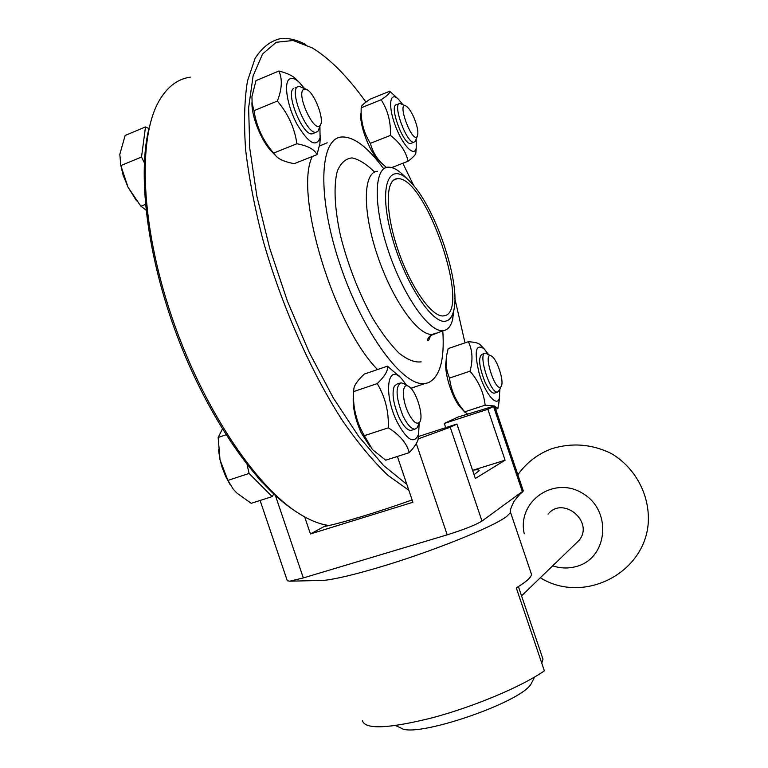 <?xml version="1.0" encoding="UTF-8"?>
<svg xmlns="http://www.w3.org/2000/svg" width="768" height="768" viewBox="0 0 768 768"><rect width="100%" height="100%" fill="white"/><g stroke="black" fill="none" stroke-linecap="round" stroke-linejoin="round"><path stroke-width="1.15" d="M365.942 102.106C347.741 76.675 329.856 58.618 312.278 47.914L293.136 40.502L276.25 42.278L262.57 54L253.085 75.955L248.621 107.818L249.792 148.502L256.858 196.109L269.626 248.026L287.414 301.152L309.149 352.224L333.446 398.198L358.771 436.56L383.654 465.59L406.829 484.349L412.896 502.272L310.445 533.952L326.717 525.139M532.618 680.938L531.043 684.048C520.282 702.902 414.672 738.653 401.021 728.064L395.654 725.568M542.534 657.83L542.995 659.184L541.776 663.197M552.653 565.843C560.563 568.435 568.435 568.666 576.259 566.515C607.853 558.422 612.47 510.95 583.018 493.594C554.304 475.142 516.778 501.36 524.246 533.731M574.992 544.272L579.197 540.221C594.355 521.645 562.896 495.485 548.083 514.166M472.608 470.333L473.376 470.093C477.389 469.546 479.328 469.738 479.194 470.678L474.058 474.624M412.099 499.939C377.482 512.294 340.118 523.536 324.144 526.541M473.376 470.093L505.085 460.195L475.354 478.464L456.931 424.032L418.368 436.512M445.738 427.661L444.298 423.418L487.853 409.277L505.085 460.195M418.138 438.922L450.23 427.229L456.931 424.032M260.102 500.467L287.29 580.733L289.738 581.184L303.322 577.93L447.197 534.835C463.91 529.613 475.507 525.014 481.987 521.05L523.306 490.877M487.853 409.277L494.563 405.955L458.045 417.034L444.298 423.418M310.445 533.952L304.675 516.912M406.829 484.349L397.382 456.451M362.4 720.672C365.136 729.763 388.781 728.717 433.315 717.533C475.162 706.243 522.672 686.102 544.358 670.829L516.278 587.866C526.502 581.722 531.562 577.152 531.437 574.147L531.053 573.005M510.384 511.68L510.298 512.707L506.746 516.374C493.987 526.704 430.205 552.355 377.808 567.715C353.184 574.954 335.194 579.178 323.837 580.378L317.52 580.55M464.995 342.854L454.838 298.502M413.914 185.962L402.826 163.267M410.947 388.378L415.661 386.659M428.986 339.667L428.861 337.21M327.187 142.79L319.45 146.035M312.336 156.48C293.674 193.085 333.667 325.066 377.501 369.562M465.091 412.416L461.126 408.086C452.506 399.763 443.52 371.539 446.15 361.094M381.898 163.373L378.365 159.898C369.072 151.421 358.512 122.448 361.133 112.579M275.395 155.414L271.939 151.786C261.562 141.715 251.126 115.853 252 102.211M369.946 446.515L361.219 432.845C354.854 418.493 352.282 405.821 353.472 394.838M306.221 89.261L298.944 86.246L297.456 86.842C289.2 91.718 306.797 134.563 316.051 132.278L318.211 130.954L319.325 127.805M313.661 133.238L312.173 133.843C302.861 136.138 285.254 93.35 293.568 88.445M303.485 89.482L307.066 89.683C314.928 93.715 324.71 120.125 320.246 125.184C314.822 134.467 295.958 94.502 303.485 89.482M148.954 128.563L145.498 126.931L125.136 135.466L119.818 154.358L120.816 165.581L128.006 187.162L123.12 175.162L120.326 163.344M136.57 200.851L128.006 187.162L140.698 205.968L145.958 210.077M145.498 126.931L141.523 157.037L120.816 165.581M141.523 157.037L144.288 162.682M145.402 204.422L140.909 206.218M304.358 88.33L299.606 82.704C295.315 78.566 291.898 77.376 289.344 79.142C283.517 83.203 287.27 106.032 296.899 124.051C308.352 143.165 316.08 147.754 320.074 137.818L319.91 126.134M320.381 135.773L319.91 143.578L316.982 154.637C314.611 149.453 307.92 145.824 296.899 143.741C294.624 127.92 288.106 113.693 277.334 101.05C282.029 89.117 282.557 79.104 278.899 71.021C287.146 73.114 292.771 75.754 295.786 78.941L295.93 79.085M278.899 71.021L255.974 80.63L251.942 96.528L252.144 103.488L253.987 110.669C256.445 126.605 263.002 140.726 273.638 153.062L276.086 156.144C279.274 159.533 285.322 162.038 294.221 163.661L316.982 154.637M277.334 101.05L253.987 110.669M296.899 143.741L273.638 153.062M491.29 355.939L485.395 353.155C477.437 352.944 490.301 393.984 497.606 392.083L499.603 389.77M494.861 392.986L494.198 393.197C491.472 393.11 488.333 389.232 484.8 381.581C479.04 366.461 478.109 357.37 481.997 354.298L484.704 353.386M501.466 385.814L501.091 386.496C495.6 394.042 481.853 350.208 491.539 356.074C496.819 358.694 504.096 380.496 501.466 385.814M488.304 354.288L484.138 348.806C475.574 343.19 473.952 351.466 479.242 373.632C485.021 393.139 496.282 407.05 499.219 398.794L499.92 389.078M493.872 405.917L485.126 405.187C483.802 392.726 478.771 381.398 470.026 371.203C473.098 359.981 472.531 350.16 468.326 341.722C474.806 342.106 478.781 343.123 480.25 344.784L480.461 345.014M499.536 397.843L497.875 408.576L494.621 406.118M468.326 341.722L448.176 348.595L446.986 353.789C445.229 362.17 446.083 370.253 449.549 378.048C451.008 390.595 456.067 401.856 464.726 411.84L467.472 413.971M497.875 408.576L495.686 409.286M485.126 405.187L464.726 411.84M470.026 371.203L449.549 378.048M398.045 178.704L397.142 178.733C385.277 179.251 385.085 211.93 397.843 249.456C410.438 287.002 432.01 317.587 443.482 315.888L444.422 315.725C471.61 311.434 426.25 177.398 398.045 178.704M329.03 525.504C319.632 524.275 309.427 520.176 298.426 513.197C255.187 486.115 202.138 406.838 171.437 315.84C140.659 224.851 137.549 137.885 159.12 100.829C167.261 86.842 177.638 78.941 190.262 77.155M294.883 510.845C255.494 485.52 208.109 417.744 177.35 336.49C146.592 255.254 136.752 171.101 149.904 124.925M305.779 44.515C296.803 39.821 288.461 37.843 280.733 38.563C270.614 40.81 262.061 47.434 255.072 58.435L247.459 81.072C244.378 100.234 243.763 123.13 245.626 149.76C248.986 178.157 254.832 208.502 263.174 240.787C281.76 306.067 311.03 372 342.298 420.346C357.965 442.963 373.219 461.338 388.061 475.459L408.835 490.291M383.731 168.854C367.987 147.226 354 136.598 341.789 136.982C319.373 138.01 316.886 196.502 340.195 265.104C363.245 333.744 403.622 387.418 425.069 383.501L428.227 382.742C439.862 377.184 444.72 359.866 442.79 330.797M409.286 180.893C389.232 160.387 378.47 185.194 390.883 232.666C402.941 280.022 432.442 325.805 446.208 320.995C449.597 320.054 452.016 316.925 453.446 311.606C461.837 284.736 434.746 204.538 409.286 180.893L403.834 175.555C397.824 169.68 392.554 166.906 387.994 167.203C373.786 167.798 373.315 206.659 388.579 251.568C403.661 296.496 429.523 332.784 443.213 330.643L444.547 330.394C448.31 329.28 450.989 325.766 452.573 319.834L454.061 308.832M415.949 151.536L415.786 153.514C415.219 155.146 412.646 157.718 408.077 161.232C405.898 151.373 400.022 142.762 390.451 135.408L370.349 143.328C372.576 151.536 376.522 158.323 382.195 163.67L386.458 167.491M408.077 161.232L391.69 167.568M390.451 135.408C390.931 122.035 387.83 110.15 381.139 99.773L361.181 107.818C360.653 121.008 363.706 132.845 370.349 143.328M381.139 99.773C387.6 95.434 390.442 92.602 389.674 91.258L370.109 99.158C364.954 102.605 362.064 105.062 361.44 106.531L361.181 107.818M389.674 91.258L394.042 95.117M402.701 104.429L398.544 99.36C389.962 90.739 387.754 105.11 395.05 124.954C402.154 144.806 414.23 157.728 416.218 148.176L416.179 139.085M411.504 143.146L410.63 143.491C403.306 145.286 388.502 104.458 396.614 104.774L399.053 103.795M413.933 117.571C417.619 126.701 418.704 132.998 417.206 136.464C411.984 143.837 396.182 100.186 406.243 106.176C408.73 107.846 411.293 111.648 413.933 117.571M405.696 105.907L399.946 103.43C391.882 103.104 406.694 143.962 413.981 142.186L415.286 141.379L415.968 139.632M418.618 434.179L418.07 439.613C417.13 442.915 414.202 447.254 409.277 452.64C406.704 443.155 399.706 434.88 388.301 427.824C388.867 411.562 385.181 396.816 377.222 383.597C384.941 376.195 388.339 370.387 387.446 366.163L400.31 377.27M387.446 366.163L364.272 374.083C358.522 379.565 355.133 384 354.106 387.408L353.501 391.632C352.858 407.635 356.486 422.314 364.368 435.677L372.461 449.597L385.709 460.195L409.277 452.64M377.222 383.597L353.501 391.632M388.301 427.824L364.368 435.677M406.56 385.219L401.693 378.816C387.552 362.525 383.309 393.475 396.71 421.181C406.838 440.285 414.134 444.653 418.579 434.294L419.174 423.158M412.08 430.061L411.005 430.416C407.261 430.397 403.219 425.942 398.89 417.043C393.226 403.469 391.709 393.149 394.33 386.093L396.931 384.125L399.744 383.174M257.29 476.976L262.502 482.746M230.093 484.598L225.686 476.486L222.125 467.405L220.032 459.869L218.429 449.318M247.075 464.63L249.101 473.453L272.141 496.608L273.754 494.064M272.141 496.608L251.213 503.318L236.698 492.931L233.261 489.139L227.875 480.413L249.101 473.453M226.022 434.803L218.15 437.472L220.032 459.869L227.875 480.413M222.403 429.043L218.15 437.472M408.106 412.435C401.501 398.688 402.029 381.763 408.72 386.467C416.198 390.326 424.301 416.899 419.597 422.189C416.611 424.982 412.781 421.728 408.106 412.435M408.49 386.342L403.766 383.597L400.886 382.79C395.213 386.63 395.885 397.613 402.902 415.728C407.232 424.627 411.254 429.091 414.989 429.12L417.197 427.718L418.339 425.088M450.23 427.229L481.987 521.05M493.565 406.55L522.49 492.01M275.443 495.619L303.322 577.93M416.294 443.539L447.197 534.835M374.64 172.051C366.432 164.035 358.877 159.322 351.965 157.901C345.658 158.582 340.79 162.941 337.354 170.976C333.456 185.53 334.522 208.694 340.627 236.314C348.125 265.498 358.733 292.675 372.442 317.846C381.523 332.803 390.451 344.63 399.226 353.309C407.606 359.866 414.912 362.707 421.152 361.834M377.424 171.293C362.986 172.042 362.275 210.922 377.51 255.696C392.554 300.49 418.598 336.557 432.538 334.339L436.118 333.101M531.043 684.048L534.576 677.059M540.317 577.747C583.45 604.666 645.034 573.418 648.278 522.566C649.805 494.65 635.213 467.626 611.251 453.485C591.946 444.086 572.122 442.493 551.779 448.704C537.792 453.936 526.483 462.624 517.853 474.778M521.558 595.862L579.197 540.221M542.995 659.184L518.41 586.57M510.442 512.102L531.437 574.147M289.738 581.184L323.837 580.378M522.509 492L522.346 492.163C521.098 492.787 518.39 495.744 514.234 501.024C511.162 506.832 509.856 510.72 510.298 512.707M494.563 405.955L523.363 491.059M312.173 133.843L316.051 132.278M295.075 87.85L297.398 86.89M320.246 125.184L318.211 130.954M299.606 82.704L295.786 78.941M320.074 137.818L319.91 143.578M494.198 393.197L497.606 392.083M501.091 386.496L498.941 391.238M484.138 348.806L480.24 344.784M499.526 397.853L498.49 405.792M397.142 178.733L393.667 180.067M410.851 388.272L425.069 383.501M430.541 335.578C429.235 339.686 428.275 341.366 427.69 340.627C427.171 339.504 428.112 337.843 430.483 335.626L443.213 330.643M453.446 311.606L452.573 319.834M398.218 99.053L393.907 94.992M416.218 148.176L415.786 153.514M417.206 136.464L415.286 141.379M410.63 143.491L413.981 142.186M401.693 378.816L398.573 375.312M418.579 434.294L418.07 439.613M419.597 422.189L417.197 427.718M411.005 430.416L414.989 429.12"/></g></svg>
